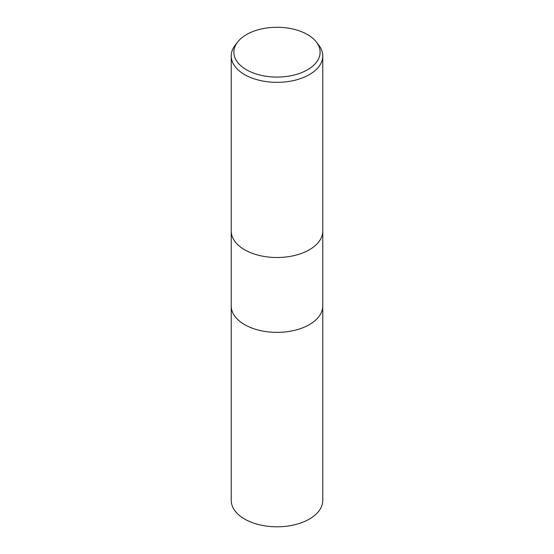 <?xml version="1.0" encoding="UTF-8"?>
<svg xmlns="http://www.w3.org/2000/svg" width="554" height="554" viewBox="0 0 554 554"><rect width="100%" height="100%" fill="white"/><g stroke="black" fill="none" stroke-linecap="round" stroke-linejoin="round"><path stroke-width="0.83" d="M231.233 231.087A45.767 26.426 180 0 0 259.487 255.498A45.767 26.426 180 0 0 309.361 249.771A45.767 26.426 180 0 0 322.767 231.087A45.767 26.426 180 0 1 309.361 249.771A45.767 26.426 180 0 1 259.487 255.498A45.767 26.426 180 0 1 231.233 231.087L231.233 55.919A45.767 26.426 180 0 1 235.221 45.137L237.631 42.021A43.122 24.895 180 0 1 246.509 34.577A43.122 24.895 180 0 1 316.369 42.021A43.122 24.895 180 0 1 307.491 69.79A43.122 24.895 180 0 1 252.548 72.692A43.122 24.895 180 0 1 237.631 42.021M231.233 305.947A45.767 26.426 180 0 0 259.487 330.357A45.767 26.426 180 0 0 309.361 324.63A45.767 26.426 180 0 0 322.767 305.947A45.767 26.426 180 0 1 309.361 324.63A45.767 26.426 180 0 1 259.487 330.357A45.767 26.426 180 0 1 231.233 305.947L231.233 231.184M316.369 42.021L318.779 45.137A45.767 26.426 180 0 1 322.767 55.919A45.767 26.426 180 0 1 309.361 74.61A45.767 26.426 180 0 1 259.487 80.337A45.767 26.426 180 0 1 231.233 55.919M322.767 306.037L322.767 500.387A45.767 26.426 180 0 1 309.361 519.07A45.767 26.426 180 0 1 259.487 524.797A45.767 26.426 180 0 1 231.233 500.387L231.233 306.037M322.767 231.087L322.767 55.919M322.767 305.947L322.767 231.184"/></g></svg>
